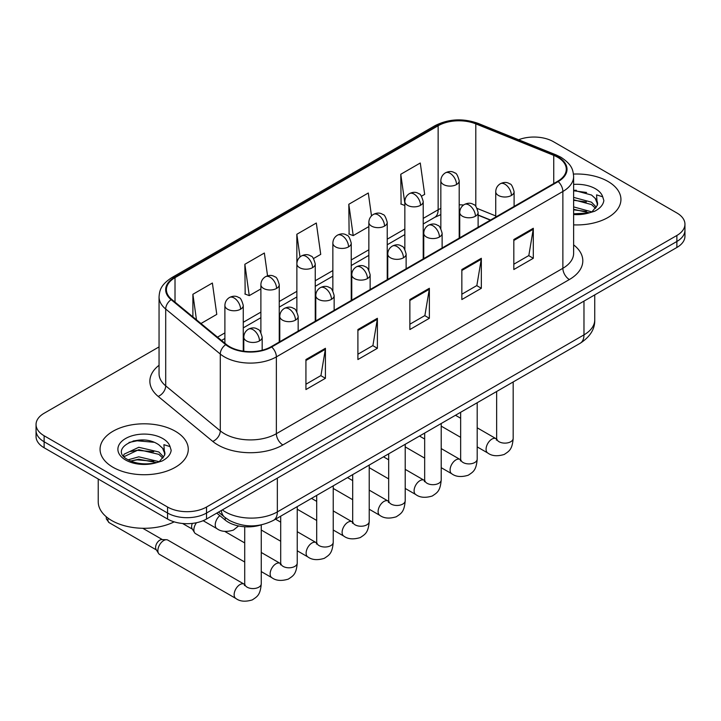 <?xml version="1.0" encoding="UTF-8"?>
<svg xmlns="http://www.w3.org/2000/svg" width="721" height="721" viewBox="0 0 721 721"><rect width="100%" height="100%" fill="white"/><g stroke="black" fill="none" stroke-linecap="round" stroke-linejoin="round"><path stroke-width="1.08" d="M490.352 220.139L478.113 215.191M260.912 524.951A27.56 15.916 180 0 1 225.222 520.084L216.769 513.118M608.019 181.467A44.098 25.46 0 0 0 573.474 174.076A44.098 25.46 0 0 1 608.019 181.467A44.098 25.46 0 0 1 620.934 199.465A44.098 25.46 0 0 0 608.019 181.467M175.347 431.257A44.098 25.46 0 0 0 127.293 425.741A44.098 25.46 0 0 0 100.066 449.264A44.098 25.46 0 0 0 112.981 467.271A44.098 25.46 0 0 0 161.044 472.787A44.098 25.46 0 0 0 188.271 449.264A44.098 25.46 0 0 0 175.347 431.257A44.098 25.46 0 0 0 127.293 425.741A44.098 25.46 0 0 0 100.066 449.264A44.098 25.46 0 0 0 112.981 467.271A44.098 25.46 0 0 0 161.044 472.787A44.098 25.46 0 0 0 188.271 449.264A44.098 25.46 0 0 0 175.347 431.257M557.666 157.268A29.399 16.971 180 0 1 566.282 169.273A29.399 16.971 180 0 1 557.666 181.277L271.177 346.684A29.399 16.971 180 0 1 226.304 344.413L171.724 299.413A29.399 16.971 180 0 1 166.407 289.68A29.399 16.971 180 0 1 175.014 277.675L438.143 125.76A29.399 16.971 180 0 1 475.797 123.859L553.746 155.366A29.399 16.971 180 0 1 557.666 157.268M558.189 156.971A30.138 17.394 0 0 0 554.161 155.024L476.211 123.507A30.138 17.394 0 0 0 437.62 125.463L174.5 277.378A30.138 17.394 0 0 0 171.12 299.657L225.7 344.656A30.138 17.394 0 0 0 271.691 346.981L558.189 181.575A30.138 17.394 0 0 0 558.189 156.971M159.053 346.9L44.125 413.259A27.56 15.916 0 0 0 36.05 424.507L36.05 436.511A27.56 15.916 0 0 0 44.125 447.759L167.551 519.03L167.551 513.028A27.56 15.916 0 0 0 206.53 513.028L676.875 241.472A27.56 15.916 0 0 0 684.95 230.224A27.56 15.916 0 0 1 676.875 241.472L206.53 513.028A27.56 15.916 0 0 1 167.551 513.028L44.125 441.766L167.551 513.028L167.551 507.025A27.56 15.916 0 0 0 206.53 507.025L676.875 235.47A27.56 15.916 0 0 0 684.95 224.222A27.56 15.916 0 0 0 676.875 212.965L553.449 141.704A27.56 15.916 0 0 0 518.597 139.748M36.05 430.509A27.56 15.916 0 0 0 44.125 441.766A27.56 15.916 0 0 1 36.05 430.509M305.929 359.545L305.929 389.556L325.423 378.3L325.423 348.297L305.929 359.545M305.929 384.23L320.944 375.56L325.342 349.288A7.354 4.245 -120 0 0 325.423 348.297M320.809 375.641L325.423 378.3M357.904 329.542L357.904 359.545L377.389 348.297L377.389 318.285L357.904 329.542M357.904 354.227L372.91 345.557L377.308 319.286A7.354 4.245 -120 0 0 377.389 318.285M372.784 345.629L377.389 348.297M513.821 239.525L513.821 269.528L533.306 258.28L533.306 228.269L513.821 239.525M513.821 264.21L528.826 255.54L533.225 229.269A7.354 4.245 -120 0 0 533.306 228.269M528.691 255.613L533.306 258.28M461.846 269.528L461.846 299.539L481.331 288.283L481.331 258.28L461.846 269.528M461.846 294.213L476.851 285.543L481.258 259.272A7.354 4.245 -120 0 0 481.331 258.28M476.725 285.624L481.331 288.283M409.87 299.539L409.87 329.542L429.365 318.285L429.365 288.283L409.87 299.539M409.87 324.216L424.885 315.555L429.283 289.283A7.354 4.245 -120 0 0 429.365 288.283M424.75 315.627L429.365 318.285M573.628 224.862A44.098 25.46 0 0 0 620.934 199.465A44.098 25.46 0 0 1 573.628 224.862M36.05 424.507A27.56 15.916 0 0 0 44.125 435.763L167.551 507.025M200.961 323.522L216.778 314.383L212.38 283.029L192.895 294.285L192.895 316.861M371.504 215.885L368.296 193.012L348.811 204.268L349.117 234.091M421.488 196.202L424.669 194.364L420.271 163.009L400.777 174.266L401.092 204.088M267.554 275.846L264.355 253.026L244.861 264.283L245.176 294.105M313.518 258.533L320.728 254.369L316.321 223.023L296.836 234.271L296.872 264.256M296.836 234.271L300.017 256.982M348.811 204.268L353.209 235.623L368.855 226.583M353.209 235.623L348.811 233.974M404.841 205.485L400.777 203.971M400.777 174.266L404.841 203.232M244.861 264.283L249.259 295.628L260.885 288.923M249.259 295.628L244.861 293.988M192.895 294.285L196.472 319.818M143.668 440.053A36.753 21.215 0 0 0 133.079 441.036M576.331 190.254A36.753 21.215 0 0 0 573.628 190.335M167.551 519.03A27.56 15.916 0 0 0 206.53 519.03L676.875 247.474A27.56 15.916 0 0 0 684.95 236.227L684.95 224.222M573.628 213.822L588.687 213.01L594.519 211.307C600.124 208.432 603.243 204.836 603.856 200.528L602.702 196.806L596.564 194.877L597.285 205.395L597.601 203.971A20.765 11.987 0 0 0 595.258 198.428L591.535 195.04L573.628 190.2M597.285 205.395L592.22 211.514M573.628 206.909L591.734 211.857M573.628 209.288L589.427 212.848M573.628 197.383L591.517 202.186L596.339 207.206M573.628 199.762L591.517 204.566L595.546 208.342M595.258 198.428L597.592 204.25M573.628 190.777L586.579 192.471M573.628 200.303L586.371 201.943M573.628 209.829L586.371 211.469M98.227 479.005L98.227 501.771A45.937 26.524 0 0 0 111.683 520.526A45.937 26.524 0 0 0 174.185 521.851M164.631 455.194L164.938 453.761A20.765 11.987 0 0 0 162.585 448.228L158.872 444.839C139.73 431.293 107.826 448.967 127.518 459.466C135.557 463.828 145.056 464.937 156.024 462.81L161.855 461.107C167.461 458.232 170.571 454.636 171.192 450.328L170.039 446.605L163.901 444.677L164.622 455.185L159.557 461.305M128.131 459.827L138.792 456.817L159.071 461.656M153.708 461.26L137.161 459.845L130.582 461.034L138.792 459.196L156.763 462.648M123.48 455.978L124.111 454.176L138.792 447.29L158.854 451.977L163.676 457.006M124.057 456.663L138.792 449.67L158.854 454.365L162.883 458.132M162.585 448.228L164.929 454.05M129.023 442.442L137.161 440.792L153.915 442.27M130.555 451.517L137.161 450.319L153.708 451.734M244.716 562.019L195.58 533.657A8.264 4.777 -60 0 1 194.544 532.63A8.264 4.777 -60 0 1 193.868 529.872A8.264 4.777 -60 0 1 196.491 522.725M194.544 532.63L192.083 528.673A5.975 3.452 -60 0 1 191.597 526.681A5.975 3.452 -60 0 1 192.381 523.383M157.872 550.646A8.264 4.777 -60 0 1 163.721 540.525A8.264 4.777 -60 0 1 166.452 539.723A8.264 4.777 -60 0 1 167.858 540.11L244.122 584.145A8.264 4.777 -60 0 0 240.354 584.352A8.264 4.777 -60 0 0 239.994 584.551A8.264 4.777 -60 0 0 234.586 591.842A8.264 4.777 -60 0 0 235.857 598.466L159.584 554.431A8.264 4.777 -60 0 1 158.557 553.413A8.264 4.777 -60 0 1 157.872 550.646M158.557 553.413L156.087 549.456A5.975 3.452 -60 0 1 155.601 547.455A5.975 3.452 -60 0 1 159.828 540.146A5.975 3.452 -60 0 1 161.801 539.569L166.452 539.723M225.222 517.642L225.222 520.084M573.628 244.879A45.937 26.524 180 0 1 569.365 279.541L282.866 444.947A9.184 5.308 60 0 1 276.368 433.7L562.867 268.293A36.753 21.215 0 0 0 573.628 253.287L573.628 176.474A36.753 21.215 180 0 1 562.867 191.48A9.184 5.308 -120 0 0 558.189 181.575M282.866 444.947A45.937 26.524 180 0 1 217.904 444.947A45.937 26.524 180 0 1 212.758 441.405L158.178 396.406A45.937 26.524 180 0 1 159.053 365.277M224.402 433.7A36.753 21.215 0 0 0 276.368 433.7L276.368 356.886A36.753 21.215 180 0 1 220.284 354.047L165.704 309.048A36.753 21.215 180 0 1 159.053 296.881L159.053 373.694A36.753 21.215 0 0 0 165.704 385.861L220.284 430.861A36.753 21.215 0 0 0 224.402 433.7M573.628 176.474C573.033 170.156 572.447 164.911 560.965 157.268L556.134 154.925A9.184 4.299 112 0 0 554.161 155.024M556.134 154.925L478.185 123.408C462.963 118.028 448.516 118.803 434.844 125.751A9.184 5.308 60 0 1 437.62 125.463M174.5 277.378A9.184 5.308 -120 0 0 171.724 277.666C160.585 284.975 159.566 290.473 159.053 296.881M171.12 299.657A9.184 6.147 129.5 0 0 165.704 309.048L165.704 385.861A9.184 6.147 -50.5 0 1 158.178 396.406M478.185 123.408A9.184 4.299 112 0 0 476.211 123.507M225.7 344.656A9.184 6.147 129.5 0 0 220.284 354.047L220.284 430.861A9.184 6.147 -50.5 0 1 212.758 441.405M271.691 346.981A9.184 5.308 60 0 1 276.368 356.886L562.867 191.48L562.867 268.293A9.184 5.308 60 0 0 569.365 279.541M206.53 507.025L206.53 519.03M676.875 235.47L676.875 247.474M44.125 435.763L44.125 447.759M175.014 277.675L175.014 302.126M553.746 155.366L553.746 183.54M475.797 123.859L475.797 206.377M495.733 215.93L477.176 208.432M463.567 205.016A29.399 16.971 0 0 0 459.205 204.809M440.837 208.405A29.399 16.971 0 0 0 438.143 209.775L423.218 218.391M438.143 125.76L438.143 209.775A16.538 9.544 60 0 1 434.718 217.345L423.218 223.988M404.841 228.999L387.231 239.174M368.855 249.781L351.235 259.948M332.859 270.555L315.248 280.73M296.872 291.338L279.252 301.504M260.885 312.112L243.265 322.287M224.889 332.895L217.508 337.158M490.55 220.022L479.077 215.381A16.538 7.742 -68 0 1 478.113 214.813M409.87 300.486L429.283 289.283M461.846 270.483L481.258 259.272M513.821 240.472L533.225 229.269M357.904 330.488L377.308 319.286M305.929 360.5L325.342 349.288M222.329 509.909A36.753 21.215 0 0 0 225.376 511.901A36.753 21.215 0 0 0 277.342 511.901L583.974 334.868A36.753 21.215 0 0 0 594.744 319.863C595.014 328.983 590.157 336.788 580.171 343.277L273.538 520.31A18.376 10.608 60 0 0 277.342 511.901L277.342 478.14M583.974 301.108L583.974 334.868A18.376 10.608 60 0 1 580.171 343.277M221.329 510.486A18.376 12.293 129.5 0 0 224.619 517.164L218.499 512.117M511.414 195.454A9.184 5.308 0 0 0 514.1 191.705C512.649 186.388 511.198 183.783 509.747 183.882C507.079 182.007 503.943 181.962 500.32 183.747A9.184 5.308 60 0 1 504.916 184.197A9.184 5.308 -120 0 1 511.414 195.454A9.184 5.308 0 0 1 498.418 195.454A9.184 5.308 0 0 1 495.733 191.705C495.868 188.217 497.4 185.567 500.32 183.747M477.194 446.894L487.793 453.013A8.264 4.777 -60 0 1 486.522 446.389A8.264 4.777 -60 0 1 491.92 439.098A8.264 4.777 -60 0 1 492.29 438.9A8.264 4.777 -60 0 1 496.057 438.692L477.194 427.805M497.12 439.522L496.381 440.134L496.652 438.35A8.264 4.777 -0 0 0 499.067 441.73A8.264 4.777 -0 0 0 510.387 441.928A8.264 4.777 -0 0 0 513.181 438.35C512.243 450.012 508.882 451.256 504.267 454.437C497.355 456.546 491.866 456.069 487.793 453.013M456.519 184.54A9.184 5.308 0 0 0 459.205 180.791C457.754 175.473 456.303 172.869 454.852 172.968C452.184 171.093 449.048 171.048 445.425 172.833A9.184 5.308 60 0 1 450.021 173.283A9.184 5.308 -120 0 1 456.519 184.54A9.184 5.308 0 0 1 443.523 184.54A9.184 5.308 0 0 1 440.837 180.791C440.973 177.303 442.505 174.653 445.425 172.833M475.418 216.228A9.184 5.308 0 0 0 478.113 212.479C476.653 207.17 475.202 204.566 473.751 204.665C471.092 202.79 467.956 202.745 464.333 204.521A9.184 5.308 60 0 1 468.929 204.98A9.184 5.308 -120 0 1 475.418 216.228A9.184 5.308 0 0 1 462.431 216.228A9.184 5.308 0 0 1 459.737 212.479C459.881 209 461.404 206.35 464.333 204.521M441.207 467.677L451.797 473.796A8.264 4.777 -60 0 1 450.535 467.163A8.264 4.777 -60 0 1 455.933 459.881A8.264 4.777 -60 0 1 456.303 459.683A8.264 4.777 -60 0 1 460.07 459.475L441.207 448.579M461.134 460.304L460.395 460.917L460.656 459.133A8.264 4.777 -0 0 0 463.08 462.503A8.264 4.777 -0 0 0 474.391 462.711A8.264 4.777 -0 0 0 477.194 459.133C476.257 470.795 472.895 472.039 468.271 475.22C461.368 477.32 455.87 476.842 451.797 473.796M439.431 237.011A9.184 5.308 0 0 0 442.126 233.262C440.666 227.944 439.215 225.34 437.764 225.439C435.105 223.573 431.96 223.519 428.346 225.303A9.184 5.308 60 0 1 432.933 225.754A9.184 5.308 -120 0 1 439.431 237.011A9.184 5.308 0 0 1 426.435 237.011A9.184 5.308 0 0 1 423.75 233.262C423.885 229.774 425.417 227.124 428.346 225.303M405.211 488.45L415.81 494.57A8.264 4.777 -60 0 1 414.539 487.946A8.264 4.777 -60 0 1 419.946 480.664A8.264 4.777 -60 0 1 420.307 480.456A8.264 4.777 -60 0 1 424.074 480.249L405.211 469.362M425.138 481.087L424.399 481.691L424.669 479.907A8.264 4.777 -0 0 0 427.084 483.286A8.264 4.777 -0 0 0 438.404 483.494A8.264 4.777 -0 0 0 441.207 479.907C440.261 491.569 436.899 492.813 432.285 496.003C425.372 498.103 419.883 497.625 415.81 494.57M403.445 257.794A9.184 5.308 0 0 0 406.13 254.035C404.679 248.727 403.219 246.122 401.768 246.221C399.11 244.347 395.973 244.302 392.35 246.086A9.184 5.308 60 0 1 396.947 246.537A9.184 5.308 -120 0 1 403.445 257.794A9.184 5.308 0 0 1 390.449 257.794A9.184 5.308 0 0 1 387.754 254.035C387.898 250.557 389.43 247.907 392.35 246.086M369.224 509.233L379.814 515.353A8.264 4.777 -60 0 1 378.552 508.729A8.264 4.777 -60 0 1 383.951 501.437A8.264 4.777 -60 0 1 384.32 501.239A8.264 4.777 -60 0 1 388.087 501.032L369.224 490.136M389.151 501.861L388.412 502.474L388.673 500.689A8.264 4.777 -0 0 0 391.097 504.06A8.264 4.777 -0 0 0 402.417 504.267A8.264 4.777 -0 0 0 405.211 500.689C404.274 512.352 400.912 513.595 396.289 516.777C389.385 518.877 383.887 518.399 379.814 515.353M367.449 278.567A9.184 5.308 0 0 0 370.143 274.818C368.683 269.51 367.232 266.896 365.781 267.004C363.123 265.13 359.977 265.076 356.363 266.86A9.184 5.308 60 0 1 360.951 267.32A9.184 5.308 -120 0 1 367.449 278.567A9.184 5.308 0 0 1 354.462 278.567A9.184 5.308 0 0 1 351.767 274.818C351.902 271.339 353.434 268.681 356.363 266.86M333.237 530.016L343.827 536.127A8.264 4.777 -60 0 1 342.556 529.502A8.264 4.777 -60 0 1 347.964 522.22A8.264 4.777 -60 0 1 348.333 522.022A8.264 4.777 -60 0 1 352.1 521.806L333.237 510.919M353.164 522.644L352.425 523.257L352.686 521.463A8.264 4.777 -0 0 0 355.111 524.843A8.264 4.777 -0 0 0 366.421 525.05A8.264 4.777 -0 0 0 369.224 521.463C368.287 533.125 364.925 534.369 360.302 537.56C353.389 539.659 347.901 539.182 343.827 536.127M420.523 205.314A9.184 5.308 0 0 0 423.218 201.565C421.758 196.256 420.307 193.652 418.856 193.751C416.197 191.876 413.061 191.831 409.438 193.607A9.184 5.308 60 0 1 414.034 194.066A9.184 5.308 -120 0 1 420.523 205.314A9.184 5.308 0 0 1 407.536 205.314A9.184 5.308 0 0 1 404.841 201.565C404.986 198.086 406.509 195.436 409.438 193.607M384.536 226.097A9.184 5.308 0 0 0 387.231 222.347C385.771 217.03 384.32 214.425 382.869 214.525C380.21 212.65 377.065 212.605 373.451 214.389A9.184 5.308 60 0 1 378.038 214.84A9.184 5.308 -120 0 1 384.536 226.097A9.184 5.308 0 0 1 371.54 226.097A9.184 5.308 0 0 1 368.855 222.347C368.99 218.86 370.522 216.21 373.451 214.389M348.549 246.879A9.184 5.308 0 0 0 351.235 243.121C349.784 237.813 348.324 235.208 346.873 235.307C344.214 233.433 341.078 233.388 337.455 235.172A9.184 5.308 60 0 1 342.051 235.623A9.184 5.308 -120 0 1 348.549 246.879A9.184 5.308 0 0 1 335.553 246.879A9.184 5.308 0 0 1 332.859 243.121C333.003 239.642 334.535 236.993 337.455 235.172M602.702 196.806A26.28 15.177 0 0 0 595.42 188.74A26.28 15.177 0 0 0 573.628 184.405M573.628 214.525A26.28 15.177 0 0 0 588.687 213.01M170.039 446.605A26.28 15.177 0 0 0 162.748 438.53A26.28 15.177 0 0 0 125.58 438.53A26.28 15.177 0 0 0 125.58 459.989A26.28 15.177 0 0 0 156.024 462.81M331.462 299.35A9.184 5.308 0 0 0 334.147 295.592C332.696 290.284 331.245 287.679 329.794 287.778C327.127 285.904 323.99 285.858 320.367 287.643A9.184 5.308 60 0 1 324.964 288.094A9.184 5.308 -120 0 1 331.462 299.35A9.184 5.308 0 0 1 318.466 299.35A9.184 5.308 0 0 1 315.78 295.592C315.915 292.113 317.447 289.463 320.367 287.643M297.241 550.79L307.84 556.909A8.264 4.777 -60 0 1 306.569 550.285A8.264 4.777 -60 0 1 311.968 542.994A8.264 4.777 -60 0 1 312.337 542.796A8.264 4.777 -60 0 1 316.104 542.589L297.241 531.692M317.168 543.418L316.429 544.031L316.699 542.246A8.264 4.777 -0 0 0 319.115 545.617A8.264 4.777 -0 0 0 330.434 545.824A8.264 4.777 -0 0 0 333.237 542.246C332.291 553.908 328.929 555.152 324.315 558.333C317.402 560.433 311.914 559.965 307.84 556.909M295.475 320.124A9.184 5.308 0 0 0 298.161 316.375C296.71 311.066 295.25 308.462 293.798 308.561C291.14 306.686 288.003 306.641 284.38 308.417A9.184 5.308 60 0 1 288.977 308.876A9.184 5.308 -120 0 1 295.475 320.124A9.184 5.308 0 0 1 282.479 320.124A9.184 5.308 0 0 1 279.784 316.375C279.928 312.896 281.46 310.237 284.38 308.417M261.254 571.573L271.844 577.683A8.264 4.777 -60 0 1 270.582 571.059A8.264 4.777 -60 0 1 275.981 563.777A8.264 4.777 -60 0 1 276.35 563.579A8.264 4.777 -60 0 1 280.118 563.362L261.254 552.475M281.181 564.201L280.442 564.813L280.703 563.02A8.264 4.777 -0 0 0 283.128 566.4A8.264 4.777 -0 0 0 294.438 566.607A8.264 4.777 -0 0 0 297.241 563.02C296.304 574.682 292.942 575.935 288.319 579.116C281.415 581.216 275.918 580.738 271.844 577.683M259.479 340.907A9.184 5.308 0 0 0 262.174 337.158C260.714 331.84 259.263 329.236 257.812 329.335C255.153 327.46 252.008 327.415 248.394 329.2A9.184 5.308 60 0 1 252.981 329.65A9.184 5.308 -120 0 1 259.479 340.907A9.184 5.308 0 0 1 246.483 340.907A9.184 5.308 0 0 1 243.797 337.158C243.932 333.67 245.464 331.02 248.394 329.2M245.185 584.974L244.446 585.587L244.716 583.803A8.264 4.777 -0 0 0 247.141 587.182A8.264 4.777 -0 0 0 258.451 587.381A8.264 4.777 -0 0 0 261.254 583.803C260.317 595.465 256.955 596.709 252.332 599.89C245.419 601.99 239.931 601.521 235.857 598.466M156.385 549.934L109.15 522.662A5.975 3.452 -60 0 1 108.141 518.228M312.553 267.653A9.184 5.308 0 0 0 315.248 263.904C313.788 258.587 312.337 255.982 310.886 256.09C308.228 254.216 305.082 254.162 301.468 255.946A9.184 5.308 60 0 1 306.055 256.406A9.184 5.308 -120 0 1 312.553 267.653A9.184 5.308 0 0 1 299.566 267.653A9.184 5.308 0 0 1 296.872 263.904C297.007 260.425 298.539 257.767 301.468 255.946M276.567 288.436A9.184 5.308 0 0 0 279.252 284.678C277.801 279.369 276.35 276.765 274.899 276.864C272.232 274.989 269.095 274.944 265.472 276.729A9.184 5.308 60 0 1 270.069 277.179A9.184 5.308 -120 0 1 276.567 288.436A9.184 5.308 0 0 1 263.571 288.436A9.184 5.308 0 0 1 260.885 284.678C261.02 281.199 262.552 278.549 265.472 276.729M240.58 309.21A9.184 5.308 0 0 0 243.265 305.461C241.814 300.152 240.354 297.539 238.903 297.647C236.245 295.772 233.108 295.727 229.485 297.503A9.184 5.308 60 0 1 234.082 297.962A9.184 5.308 -120 0 1 240.58 309.21A9.184 5.308 0 0 1 227.584 309.21A9.184 5.308 0 0 1 224.889 305.461C225.033 301.982 226.565 299.323 229.485 297.503M238.579 525.951L233.424 530.088C226.52 532.197 221.023 531.719 216.949 528.664A8.264 4.777 -60 0 1 215.237 524.879A8.264 4.777 -60 0 1 219.824 515.641M434.844 125.751L171.724 277.666M479.077 215.381L478.113 215.011M459.764 211.803L459.205 211.794M440.837 214.624L434.718 217.345M404.841 234.595L387.231 244.761M368.855 255.369L351.235 265.544M332.859 276.152L315.248 286.318M296.872 296.935L279.252 307.101M260.885 317.709L243.265 327.884M224.889 338.491L221.491 340.447M273.538 520.31C258.749 527.745 243.968 527.745 229.179 520.31L224.619 517.164M594.744 319.863L594.744 294.898M496.625 438.99L496.057 438.692M513.181 381.959L513.181 438.35M514.1 206.422L514.1 191.705M460.656 437.35L441.207 426.12M496.652 391.503L496.652 438.35M495.733 217.039L495.733 191.705M460.656 418.252L455.483 415.269M459.205 238.119L459.205 180.791M440.837 228.566L440.837 180.791M460.629 459.773L460.07 459.475M477.194 402.733L477.194 459.133M478.113 227.205L478.113 212.479M424.669 458.132L405.211 446.894M460.656 412.277L460.656 459.133M459.737 237.813L459.737 212.479M424.669 439.035L419.496 436.043M424.642 480.547L424.074 480.249M441.207 423.515L441.207 479.907M442.126 247.988L442.126 233.262M388.673 478.906L369.224 467.677M424.669 433.06L424.669 479.907M423.75 258.596L423.75 233.262M388.673 459.809L383.5 456.826M388.655 501.329L388.087 501.032M405.211 444.289L405.211 500.689M406.13 268.762L406.13 254.035M352.686 499.689L333.237 488.45M388.673 453.842L388.673 500.689M387.754 279.369L387.754 254.035M352.686 480.592L347.513 477.608M352.659 522.103L352.1 521.806M369.224 465.072L369.224 521.463M370.143 289.545L370.143 274.818M316.699 520.463L297.241 509.233M352.686 474.616L352.686 521.463M351.767 300.152L351.767 274.818M316.699 501.365L311.526 498.382M423.218 258.902L423.218 201.565M404.841 249.349L404.841 201.565M387.231 279.676L387.231 222.347M368.855 270.123L368.855 222.347M351.235 300.459L351.235 243.121M332.859 290.905L332.859 243.121M316.672 542.886L316.104 542.589M333.237 485.846L333.237 542.246M334.147 310.318L334.147 295.592M280.703 541.246L261.254 530.016M316.699 495.399L316.699 542.246M315.78 320.926L315.78 295.592M280.703 522.148L275.53 519.165M280.676 563.66L280.118 563.362M297.241 506.629L297.241 563.02M298.161 331.101L298.161 316.375M182.539 523.473L192.381 529.151M280.703 516.173L280.703 563.02M279.784 341.709L279.784 316.375M244.716 542.931L224.763 531.404M244.689 584.443L244.122 584.145M261.254 524.888L261.254 583.803M262.174 350.226L262.174 337.158M244.716 526.772L244.716 583.803M243.797 351.217L243.797 337.158M142.776 528.286L162.36 539.587M109.15 522.662L106.366 519.003L106.221 516.723M315.248 321.233L315.248 263.904M296.872 311.679L296.872 263.904M279.252 342.015L279.252 284.678M260.885 332.462L260.885 284.678M243.265 351.145L243.265 305.461M216.949 528.664L203.142 520.688M224.889 343.25L224.889 305.461"/></g></svg>
